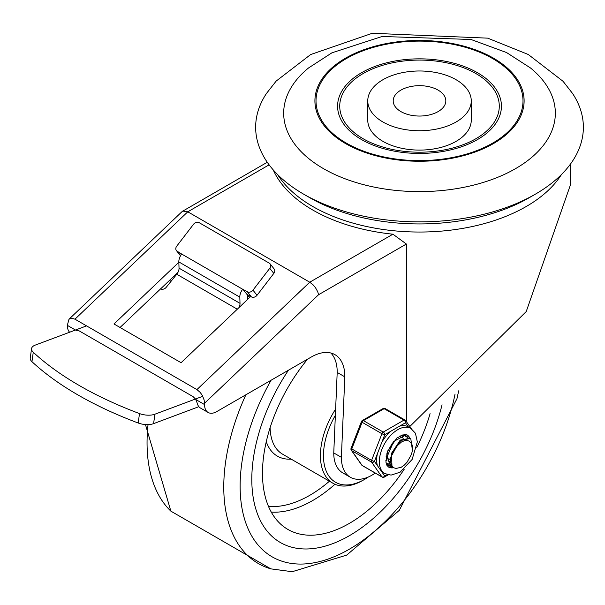 <?xml version="1.0" encoding="UTF-8"?>
<svg xmlns="http://www.w3.org/2000/svg" width="605" height="605" viewBox="0 0 605 605"><rect width="100%" height="100%" fill="white"/><g stroke="black" fill="none" stroke-linecap="round" stroke-linejoin="round"><path stroke-width="0.91" d="M323.463 168.636A135.83 78.423 180 0 1 308.527 67.972L331.948 52.809L382.156 36.474L471.015 39.484L506.559 52.552L530.494 67.972A135.83 78.423 180 0 1 507.013 173.166A135.83 78.423 180 0 1 323.463 168.636M345.546 143.559A104.597 60.387 0 0 0 520.55 116.493A104.597 60.387 0 0 0 392.441 42.532A104.597 60.387 0 0 0 345.546 143.559M303.642 194.167A163.864 94.607 180 0 1 303.642 194.16A163.864 94.607 180 0 1 266.442 93.495L276.167 81.078L310.637 54.556L372.264 33.283L487.706 38.153L528.286 54.503L563.051 81.289L572.58 93.495A163.864 94.607 180 0 1 535.38 194.16A163.864 94.607 180 0 1 303.642 194.167L309.737 197.684L303.642 194.16M535.38 194.16L529.284 197.684A155.235 89.623 180 0 1 309.737 197.684M471.257 100.861L471.257 120.229A51.743 29.872 180 0 1 439.313 147.824A51.743 29.872 180 0 1 382.92 141.351A51.743 29.872 180 0 1 367.764 120.229L367.764 100.861A51.743 29.872 0 0 0 382.92 121.983A51.743 29.872 0 0 0 439.313 128.464A51.743 29.872 0 0 0 471.257 100.861A51.743 29.872 0 0 0 419.515 70.982A51.743 29.872 0 0 0 367.764 100.861M363.098 138.711A79.777 46.056 180 0 1 398.861 61.657A79.777 46.056 180 0 1 496.569 118.066A79.777 46.056 180 0 1 363.098 138.711M346.332 143.113A103.493 59.751 180 0 1 392.728 43.144A103.493 59.751 180 0 1 519.476 116.326A103.493 59.751 180 0 1 346.332 143.113M361.578 139.589A81.932 47.303 180 0 1 398.309 60.455A81.932 47.303 180 0 1 498.649 118.383A81.932 47.303 180 0 1 361.578 139.589M400.911 111.6A26.302 15.185 180 0 1 393.205 100.861A26.302 15.185 180 0 1 419.515 85.676A26.302 15.185 180 0 1 445.817 100.861A26.302 15.185 180 0 1 429.58 114.889A26.302 15.185 180 0 1 400.911 111.6M350.363 477.262L342.74 472.86A43.401 25.055 -60 0 1 333.756 452.926L341.379 457.327A43.401 25.055 120 0 0 350.363 477.262A43.401 25.055 120 0 0 371.258 475.568L372.877 474.63A43.401 25.055 120 0 0 375.259 473.08M409.819 426.51L526.229 311.56L570.439 184.888L570.439 164.114M273.256 169.929A150.925 87.135 0 0 0 392.917 234.196L406.371 244.027L406.371 421.609M267.266 162.253L182.256 211.417L68.985 319.236L67.329 325.346A17.25 9.96 120 0 0 69.613 332.228M341.379 457.327L344.82 376.839A47.455 27.399 120 0 0 334.988 354.681A47.455 27.399 120 0 0 311.265 357.033L216.741 411.604A17.25 9.96 -60 0 1 208.12 412.459A17.25 9.96 -60 0 1 204.543 404.564L204.543 403.255L318.57 294.718L317.746 291.799L315.485 287.7L313.171 284.925L309.737 282.21L196.92 389.597L200.232 392.426L202.312 395.42L204.119 399.95L204.543 403.255M204.543 404.564L195.77 399.497L197.238 403.18A17.25 9.96 120 0 0 200.497 408.057L208.12 412.459M182.74 211.062L187.777 211.795L309.737 282.21L392.917 234.196M68.985 319.236L71.64 318.192L74.952 319.183L196.92 389.597M195.476 399.013L193.108 396.653L78.763 330.64L76.109 330.413M250.689 296.458L181.084 362.713L113.997 323.985L178.838 262.267M249.895 297.214L247.543 295.86M177.968 272.348L120.047 327.479M330.874 353.017A47.455 27.399 -60 0 1 337.197 372.438L333.756 452.926M344.82 376.839L337.197 372.438M238.877 307.703A6.466 3.736 120 0 0 240.011 303.355L239.814 297.131A8.621 4.976 -60 0 1 242.665 289.258L247.347 291.754L251.4 296.873A4.311 3.433 -38.4 0 0 257.027 295.27L252.973 290.15A4.311 3.433 141.6 0 1 247.347 291.754M242.665 289.258L181.681 254.047A8.621 4.976 120 0 0 178.83 261.92L179.035 268.151A6.466 3.736 -60 0 1 176.743 274.246L166.201 287.33A4.311 3.396 -35 0 1 160.514 288.85M31.566 348.601L30.25 358.031A12.939 6.065 8 0 0 31.952 361.677A283.269 132.797 8 0 0 138.19 423.008A12.939 6.065 8 0 0 153.594 423.636L154.91 414.206A12.939 6.065 -172 0 1 139.505 413.578A283.269 132.797 -172 0 1 33.267 352.246A12.939 6.065 -172 0 1 31.566 348.601A12.939 6.065 -172 0 1 35.234 345.107L86.56 325.883M180.645 255.597L177.212 251.264A4.311 3.433 141.6 0 1 176.418 250.583A4.311 3.433 141.6 0 1 176.743 246.144L193.532 224.281A4.311 3.433 141.6 0 1 199.166 222.678L269.293 263.167A4.311 3.433 141.6 0 1 270.095 263.856A4.311 3.433 141.6 0 1 269.762 268.295L273.815 273.407A4.311 3.433 -38.4 0 0 274.148 268.968L270.095 263.856M176.418 250.583L180.471 255.696A4.311 3.433 -38.4 0 0 180.54 255.779M181.681 254.047L177.212 251.264M247.498 294.62L247.657 299.346M251.4 296.873L246.825 294.234L242.771 289.114M154.91 414.206L202.766 396.283M198.871 406.673L153.594 423.636M273.815 273.407L257.027 295.27M252.973 290.15L269.762 268.295M171.056 281.302L169.506 280.402M368.415 476.967A58.216 33.608 -60 0 1 364.626 479.357A58.216 33.608 -60 0 1 326.639 472.066A58.216 33.608 -60 0 1 335.367 415.287M335.631 409.078A60.371 34.856 120 0 0 332.916 483.229A60.371 34.856 120 0 0 363.098 480.234A60.371 34.856 120 0 0 363.106 480.234L364.626 479.357M349.38 535.69A137.993 79.671 120 0 0 442.051 404.775A137.993 79.671 120 0 1 349.38 535.69A137.993 79.671 120 0 1 280.387 542.526A137.993 79.671 120 0 0 349.38 535.69M288.441 370.207A137.993 79.671 120 0 0 280.387 542.526L280.387 542.526A137.993 79.671 120 0 1 288.441 370.207M307.612 359.143A122.898 70.951 120 0 0 286.286 528.452A122.898 70.951 120 0 0 349.38 523.37A122.898 70.951 120 0 0 404.276 469.125M416.754 447.511A122.898 70.951 120 0 0 430.079 413.669M390.512 458.537L388.289 459.815M386.519 460.511L385.793 460.715M390.369 462.734L388.198 463.203M387.805 463.233L386.421 463.211M391.579 465.464L389.514 465.343M389.166 465.268L387.313 464.481M387.291 464.458L388.955 465.026M393.424 467.559L391.185 466.773L387.261 456.299L393.734 441.408L404.579 435.645L407.679 437.544M405.879 436.054L404.117 435.343L399.519 436.107M388.032 450.15L386.716 455.815L390.626 466.447L392.993 467.257M411.052 442.981L409.23 441.151L407.331 440.5L404.533 440.682L401.508 441.96L396.245 446.709L392.002 453.871L400.79 440.478L410.092 438.466L410.833 438.98L412.413 450.226M391.98 466.213L393.855 467.809L396.078 468.444L401.213 467.272L404.39 465.041L406.983 462.296L410.742 455.799A13.9 8.024 120 0 0 410.742 442.618M400.034 440.311L390.603 457.531M404.374 440.727L404.004 439.593M403.21 438.338L402.378 437.604M386.973 453.001L386.799 455.089M389.446 448.328L392.539 442.928M386.126 456.412L386.686 456.162M409.842 438.33L400.351 440.054L391.473 453.379L391.98 466.205M392.002 453.871A16.963 9.793 120 0 0 392.002 466.19M377.399 453.72A26.091 15.065 120 0 0 377.399 465.593L374.435 461.373L384.772 434.715A2.155 1.248 -120 0 0 383.252 432.076L363.431 420.634A2.155 1.248 -120 0 0 362.35 420.52A2.155 2.155 0 0 0 361.419 421.609A2.155 0.454 21.2 0 0 362.108 422.275L381.929 433.717A2.155 0.454 21.2 0 0 384.772 434.715L405.463 422.774A2.155 1.702 -35.1 0 0 405.698 420.649A2.155 1.702 -35.1 0 0 405.259 420.248A2.155 1.248 -60 0 0 405.017 420.021A2.155 1.248 -60 0 0 403.936 420.135A2.155 1.248 60 0 1 405.463 422.774L408.42 426.986A26.091 15.065 120 0 0 408.163 426.835A26.091 15.065 120 0 0 399.519 426.2M374.435 461.373A2.155 0.454 -158.8 0 1 371.591 460.375L351.77 448.933A2.155 0.454 -158.8 0 1 351.082 448.267A2.155 2.155 0 0 0 351.323 450.286A2.155 1.702 -35.1 0 0 351.77 450.687L371.591 462.129A2.155 1.702 -35.1 0 0 374.435 461.373M362.35 465.631A2.155 1.248 120 0 1 362.108 465.404A2.155 1.702 144.9 0 1 361.669 465.003A2.155 2.155 0 0 0 362.35 465.631L382.171 477.073A2.155 1.248 -60 0 1 381.929 476.846L362.108 465.404L351.77 450.687A2.155 1.248 120 0 1 351.77 448.933L362.108 422.275A2.155 1.248 120 0 1 363.431 420.634L384.115 408.685L403.936 420.135L383.252 432.076A2.155 1.248 -60 0 0 381.929 433.717L371.591 460.375A2.155 1.248 -60 0 0 371.591 462.129L381.929 476.846A2.155 1.702 144.9 0 0 384.772 476.082L381.808 471.862A26.091 15.065 120 0 0 382.073 472.021L384.742 473.564L391.057 475.106L400.079 472.218L412.118 459.467L417.337 441.862L415.438 433.271L410.833 428.378A26.091 15.065 120 0 0 384.742 443.435A26.091 15.065 120 0 0 384.742 473.564M390.717 431.289A26.091 15.065 120 0 0 381.808 442.368M377.399 465.593L381.808 471.862M383.041 408.579A2.155 1.248 60 0 1 384.115 408.685A2.155 1.248 120 0 1 385.196 408.579A2.155 2.155 0 0 0 383.041 408.579L362.35 420.52M406.893 434.821A18.543 10.708 -60 0 1 409.63 438.224M393.189 467.521A18.543 10.708 -60 0 1 388.349 466.924M385.907 462.091A17.25 9.96 120 0 0 388.781 465.684A17.25 9.96 120 0 0 392.206 466.493M407.952 437.589A17.25 9.96 120 0 0 406.031 435.812A17.25 9.96 120 0 0 401.478 435.124M277.597 174.565A150.925 87.135 0 0 0 526.229 206.517A150.925 87.135 0 0 0 561.425 174.565M75.466 330.035L67.329 325.346M318.57 294.718L406.371 244.027M74.952 319.183L187.777 211.795L269.119 164.832M178.83 261.92L239.814 297.131M139.505 413.578L138.19 423.008M31.952 361.677L33.267 352.246M240.011 303.355L179.035 268.151M176.743 274.246L237.296 309.208M270.11 427.659A60.371 34.856 120 0 0 282.603 454.181L332.916 483.229M266.276 441.665A64.682 37.344 120 0 0 291.164 459.119M271.267 512.102A120.902 69.802 120 0 0 312.672 500.547A120.902 69.802 120 0 0 334.966 484.257M268.484 506.377A116.591 67.314 120 0 0 309.737 495.336A116.591 67.314 120 0 0 329.43 481.209M148.036 424.612A167.199 96.535 120 0 0 170.867 511.149L270.843 568.866L292.154 571.717L346.703 555.103L399.3 510.348L456.972 398.695L458.681 390.838M245.864 394.793A167.199 96.535 120 0 0 270.843 568.866M271.093 380.227A154.509 89.207 120 0 0 248.731 530.199A154.509 89.207 120 0 0 349.38 549.181A154.509 89.207 120 0 0 455.058 394.036M393.689 467.718A18.543 10.708 -60 0 1 388.516 467.03L386.928 465.358L385.907 462.061L387.442 451.64L396.986 437.884L404.783 434.367L407.059 434.912A18.543 10.708 -60 0 1 410.001 438.413M387.283 474.638L384.772 476.082A2.155 1.248 -120 0 1 384.326 477.073L388.168 474.857M385.438 408.806A2.155 1.248 120 0 0 385.196 408.579L405.017 420.021A2.155 2.155 0 0 1 405.698 420.649L411.355 428.695M145.457 424.559L170.867 511.149M390.648 466.432L391.208 466.75M405.698 435.955L406.258 436.281M386.368 460.42L386.966 460.768M351.323 450.286L361.669 465.003M408.163 426.835L410.833 428.378M361.419 421.609L351.082 448.267M382.171 477.073A2.155 2.155 0 0 0 384.326 477.073"/></g></svg>
